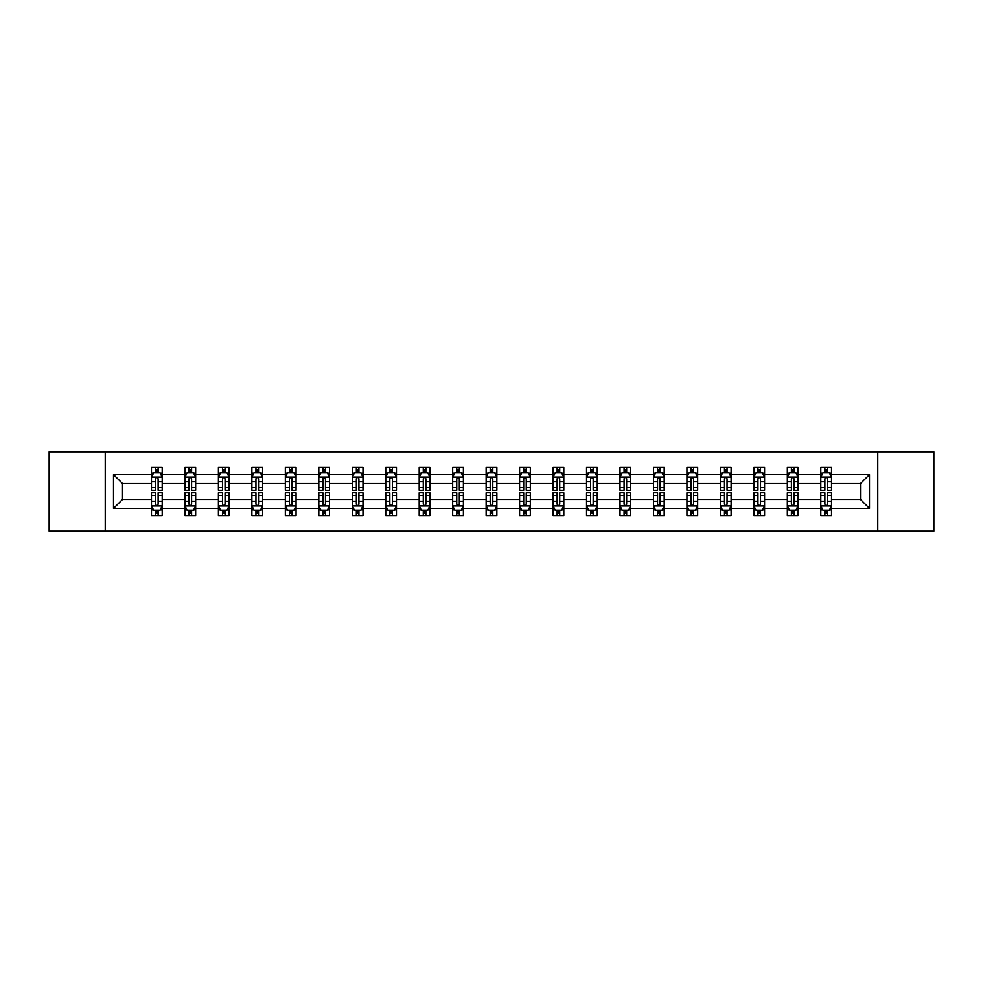 <?xml version="1.0" encoding="UTF-8"?>
<svg xmlns="http://www.w3.org/2000/svg" width="983" height="983" viewBox="0 0 983 983"><rect width="100%" height="100%" fill="white"/><g stroke="black" fill="none" stroke-linecap="round" stroke-linejoin="round"><path stroke-width="1.47" d="M877.758 451.811L49.15 451.811L49.15 531.189L933.85 531.189L933.85 451.811L877.758 451.811L877.758 531.189M831.52 508.444L831.52 499.438L860.481 499.438L869.488 508.444L831.52 508.444L831.52 515.633L827.44 515.633L827.44 510.165M105.242 531.189L105.242 451.811M820.793 508.444L798.061 508.444L798.061 499.438L820.793 499.438L820.793 515.633L831.52 515.633L831.52 509.907L829.505 509.907M798.061 508.444L798.061 515.633L793.981 515.633L793.981 510.165M787.334 508.444L764.59 508.444L764.59 499.438L787.334 499.438L787.334 515.633L798.061 515.633L798.061 509.907L796.033 509.907M764.59 508.444L764.59 515.633L760.51 515.633L760.51 510.165M753.863 508.444L731.119 508.444L731.119 499.438L753.863 499.438L753.863 515.633L764.59 515.633L764.59 509.907L762.575 509.907M731.119 508.444L731.119 515.633L727.051 515.633L727.051 510.165M720.404 508.444L697.66 508.444L697.66 499.438L720.404 499.438L720.404 515.633L731.119 515.633L731.119 509.907L729.103 509.907M697.66 508.444L697.66 515.633L693.58 515.633L693.58 510.165M686.933 508.444L664.189 508.444L664.189 499.438L686.933 499.438L686.933 515.633L697.66 515.633L697.66 509.907L695.645 509.907M664.189 508.444L664.189 515.633L660.121 515.633L660.121 510.165M653.462 508.444L630.73 508.444L630.73 499.438L653.462 499.438L653.462 515.633L664.189 515.633L664.189 509.907L662.173 509.907M630.73 508.444L630.73 515.633L626.65 515.633L626.65 510.165M620.003 508.444L597.259 508.444L597.259 499.438L620.003 499.438L620.003 515.633L630.73 515.633L630.73 509.907L628.715 509.907M597.259 508.444L597.259 515.633L593.179 515.633L593.179 510.165M586.532 508.444L563.8 508.444L563.8 499.438L586.532 499.438L586.532 515.633L597.259 515.633L597.259 509.907L595.243 509.907M563.8 508.444L563.8 515.633L559.72 515.633L559.72 510.165M553.073 508.444L530.329 508.444L530.329 499.438L553.073 499.438L553.073 515.633L563.8 515.633L563.8 509.907L561.772 509.907M530.329 508.444L530.329 515.633L526.249 515.633L526.249 510.165M519.602 508.444L496.857 508.444L496.857 499.438L519.602 499.438L519.602 515.633L530.329 515.633L530.329 509.907L528.313 509.907M496.857 508.444L496.857 515.633L492.79 515.633L492.79 510.165M486.143 508.444L463.398 508.444L463.398 499.438L486.143 499.438L486.143 515.633L496.857 515.633L496.857 509.907L494.842 509.907M463.398 508.444L463.398 515.633L459.319 515.633L459.319 510.165M452.671 508.444L429.927 508.444L429.927 499.438L452.671 499.438L452.671 515.633L463.398 515.633L463.398 509.907L461.383 509.907M429.927 508.444L429.927 515.633L425.86 515.633L425.86 510.165M419.2 508.444L396.468 508.444L396.468 499.438L419.2 499.438L419.2 515.633L429.927 515.633L429.927 509.907L427.912 509.907M396.468 508.444L396.468 515.633L392.389 515.633L392.389 510.165M385.741 508.444L362.997 508.444L362.997 499.438L385.741 499.438L385.741 515.633L396.468 515.633L396.468 509.907L394.453 509.907M362.997 508.444L362.997 515.633L358.918 515.633L358.918 510.165M352.27 508.444L329.538 508.444L329.538 499.438L352.27 499.438L352.27 515.633L362.997 515.633L362.997 509.907L360.982 509.907M329.538 508.444L329.538 515.633L325.459 515.633L325.459 510.165M318.811 508.444L296.067 508.444L296.067 499.438L318.811 499.438L318.811 515.633L329.538 515.633L329.538 509.907L327.523 509.907M296.067 508.444L296.067 515.633L291.988 515.633L291.988 510.165M285.34 508.444L262.596 508.444L262.596 499.438L285.34 499.438L285.34 515.633L296.067 515.633L296.067 509.907L294.052 509.907M262.596 508.444L262.596 515.633L258.529 515.633L258.529 510.165M251.881 508.444L229.137 508.444L229.137 499.438L251.881 499.438L251.881 515.633L262.596 515.633L262.596 509.907L260.581 509.907M229.137 508.444L229.137 515.633L225.058 515.633L225.058 510.165M218.41 508.444L195.666 508.444L195.666 499.438L218.41 499.438L218.41 515.633L229.137 515.633L229.137 509.907L227.122 509.907M195.666 508.444L195.666 515.633L191.599 515.633L191.599 510.165M184.939 508.444L162.207 508.444L162.207 499.438L184.939 499.438L184.939 515.633L195.666 515.633L195.666 509.907L193.651 509.907M162.207 508.444L162.207 515.633L158.128 515.633L158.128 510.165M151.48 508.444L113.512 508.444L113.512 474.556L151.48 474.556L151.48 483.562L122.519 483.562L122.519 499.438L151.48 499.438L151.48 515.633L162.207 515.633L162.207 509.907L160.192 509.907M153.495 473.093L151.48 473.093L151.48 467.367L151.48 474.556M155.56 472.835L155.56 467.367L151.48 467.367L162.207 467.367L162.207 474.556L184.939 474.556L184.939 467.367L195.666 467.367L195.666 474.556L218.41 474.556L218.41 467.367L229.137 467.367L229.137 474.556L251.881 474.556L251.881 467.367L262.596 467.367L262.596 474.556L285.34 474.556L285.34 467.367L296.067 467.367L296.067 474.556L318.811 474.556L318.811 467.367L329.538 467.367L329.538 474.556L352.27 474.556L352.27 467.367L362.997 467.367L362.997 474.556L385.741 474.556L385.741 467.367L396.468 467.367L396.468 474.556L419.2 474.556L419.2 467.367L429.927 467.367L429.927 474.556L452.671 474.556L452.671 467.367L463.398 467.367L463.398 474.556L486.143 474.556L486.143 467.367L496.857 467.367L496.857 474.556L519.602 474.556L519.602 467.367L530.329 467.367L530.329 474.556L553.073 474.556L553.073 467.367L563.8 467.367L563.8 474.556L586.532 474.556L586.532 467.367L597.259 467.367L597.259 474.556L620.003 474.556L620.003 467.367L630.73 467.367L630.73 474.556L653.462 474.556L653.462 467.367L664.189 467.367L664.189 474.556L686.933 474.556L686.933 467.367L697.66 467.367L697.66 474.556L720.404 474.556L720.404 467.367L731.119 467.367L731.119 474.556L753.863 474.556L753.863 467.367L764.59 467.367L764.59 474.556L787.334 474.556L787.334 467.367L798.061 467.367L798.061 474.556L820.793 474.556L820.793 467.367L831.52 467.367L831.52 474.556L869.488 474.556L869.488 508.444M820.793 474.556L820.793 483.562L798.061 483.562L798.061 474.556M787.334 474.556L787.334 483.562L764.59 483.562L764.59 474.556M753.863 474.556L753.863 483.562L731.119 483.562L731.119 474.556M720.404 474.556L720.404 483.562L697.66 483.562L697.66 474.556M686.933 474.556L686.933 483.562L664.189 483.562L664.189 474.556M653.462 474.556L653.462 483.562L630.73 483.562L630.73 474.556M620.003 474.556L620.003 483.562L597.259 483.562L597.259 474.556M586.532 474.556L586.532 483.562L563.8 483.562L563.8 474.556M553.073 474.556L553.073 483.562L530.329 483.562L530.329 474.556M519.602 474.556L519.602 483.562L496.857 483.562L496.857 474.556M486.143 474.556L486.143 483.562L463.398 483.562L463.398 474.556M452.671 474.556L452.671 483.562L429.927 483.562L429.927 474.556M419.2 474.556L419.2 483.562L396.468 483.562L396.468 474.556M385.741 474.556L385.741 483.562L362.997 483.562L362.997 474.556M352.27 474.556L352.27 483.562L329.538 483.562L329.538 474.556M318.811 474.556L318.811 483.562L296.067 483.562L296.067 474.556M285.34 474.556L285.34 483.562L262.596 483.562L262.596 474.556M251.881 474.556L251.881 483.562L229.137 483.562L229.137 474.556M218.41 474.556L218.41 483.562L195.666 483.562L195.666 474.556M184.939 474.556L184.939 483.562L162.207 483.562L162.207 474.556M113.512 474.556L122.519 483.562M860.481 499.438L860.481 483.562L831.52 483.562L831.52 474.556M824.872 472.725L827.44 472.725M791.401 472.725L793.981 472.725M757.942 472.725L760.51 472.725M724.471 472.725L727.051 472.725M691.012 472.725L693.58 472.725M657.541 472.725L660.121 472.725M624.082 472.725L626.65 472.725M590.611 472.725L593.179 472.725M557.14 472.725L559.72 472.725M523.681 472.725L526.249 472.725M490.21 472.725L492.79 472.725M456.751 472.725L459.319 472.725M423.28 472.725L425.86 472.725M389.821 472.725L392.389 472.725M356.35 472.725L358.918 472.725M322.879 472.725L325.459 472.725M289.42 472.725L291.988 472.725M255.949 472.725L258.529 472.725M222.49 472.725L225.058 472.725M189.019 472.725L191.599 472.725M155.56 472.725L158.128 472.725M155.56 510.275L158.128 510.275M189.019 510.275L191.599 510.275M222.49 510.275L225.058 510.275M255.949 510.275L258.529 510.275M289.42 510.275L291.988 510.275M322.879 510.275L325.459 510.275M356.35 510.275L358.918 510.275M389.821 510.275L392.389 510.275M423.28 510.275L425.86 510.275M456.751 510.275L459.319 510.275M490.21 510.275L492.79 510.275M523.681 510.275L526.249 510.275M557.14 510.275L559.72 510.275M590.611 510.275L593.179 510.275M624.082 510.275L626.65 510.275M657.541 510.275L660.121 510.275M691.012 510.275L693.58 510.275M724.471 510.275L727.051 510.275M757.942 510.275L760.51 510.275M791.401 510.275L793.981 510.275M824.872 510.275L827.44 510.275M122.519 499.438L113.512 508.444M869.488 474.556L860.481 483.562M158.128 470.157L155.56 470.157M151.48 487.519L151.48 490.21L155.56 490.21L155.56 487.519L151.48 487.519L151.48 483.562M162.207 483.562L162.207 490.21L158.128 490.21L158.128 478.733C157.268 477.087 156.408 477.087 155.56 478.733L155.56 487.519M160.192 473.093L162.207 473.093L162.207 467.367L158.128 467.367L158.128 472.835M162.207 477.124L160.057 472.835L153.618 472.835L151.48 477.124M155.56 512.843L158.128 512.843M162.207 495.481L162.207 492.79L158.128 492.79L158.128 495.481L162.207 495.481L162.207 499.438M151.48 499.438L151.48 492.79L155.56 492.79L155.56 504.267C156.408 505.913 157.268 505.913 158.128 504.267L158.128 495.481M153.495 509.907L151.48 509.907L151.48 515.633L155.56 515.633L155.56 510.165M151.48 505.876L153.618 510.165L160.057 510.165L162.207 505.876M191.599 470.157L189.019 470.157M186.967 473.093L184.939 473.093L184.939 467.367L189.019 467.367L189.019 472.835M184.939 487.519L184.939 490.21L189.019 490.21L189.019 487.519L184.939 487.519L184.939 483.562M195.666 483.562L195.666 490.21L191.599 490.21L191.599 478.733C190.739 477.087 189.879 477.087 189.019 478.733L189.019 487.519M193.651 473.093L195.666 473.093L195.666 467.367L191.599 467.367L191.599 472.835M195.666 477.124L193.528 472.835L187.089 472.835L184.939 477.124M225.058 470.157L222.49 470.157M220.425 473.093L218.41 473.093L218.41 467.367L222.49 467.367L222.49 472.835M218.41 487.519L218.41 490.21L222.49 490.21L222.49 487.519L218.41 487.519L218.41 483.562M229.137 483.562L229.137 490.21L225.058 490.21L225.058 478.733C224.198 477.087 223.35 477.087 222.49 478.733L222.49 487.519M227.122 473.093L229.137 473.093L229.137 467.367L225.058 467.367L225.058 472.835M229.137 477.124L226.987 472.835L220.561 472.835L218.41 477.124M189.019 512.843L191.599 512.843M195.666 495.481L195.666 492.79L191.599 492.79L191.599 495.481L195.666 495.481L195.666 499.438M184.939 499.438L184.939 492.79L189.019 492.79L189.019 504.267C189.879 505.913 190.739 505.913 191.599 504.267L191.599 495.481M186.967 509.907L184.939 509.907L184.939 515.633L189.019 515.633L189.019 510.165M184.939 505.876L187.089 510.165L193.528 510.165L195.666 505.876M222.49 512.843L225.058 512.843M229.137 495.481L229.137 492.79L225.058 492.79L225.058 495.481L229.137 495.481L229.137 499.438M218.41 499.438L218.41 492.79L222.49 492.79L222.49 504.267C223.338 505.913 224.198 505.913 225.058 504.267L225.058 495.481M220.425 509.907L218.41 509.907L218.41 515.633L222.49 515.633L222.49 510.165M218.41 505.876L220.561 510.165L226.987 510.165L229.137 505.876M258.529 470.157L255.949 470.157M253.897 473.093L251.881 473.093L251.881 467.367L255.949 467.367L255.949 472.835M251.881 487.519L251.881 490.21L255.949 490.21L255.949 487.519L251.881 487.519L251.881 483.562M262.596 483.562L262.596 490.21L258.529 490.21L258.529 478.733C257.669 477.087 256.809 477.087 255.949 478.733L255.949 487.519M260.581 473.093L262.596 473.093L262.596 467.367L258.529 467.367L258.529 472.835M262.596 477.124L260.458 472.835L254.019 472.835L251.881 477.124M255.949 512.843L258.529 512.843M262.596 495.481L262.596 492.79L258.529 492.79L258.529 495.481L262.596 495.481L262.596 499.438M251.881 499.438L251.881 492.79L255.949 492.79L255.949 504.267C256.809 505.913 257.669 505.913 258.529 504.267L258.529 495.481M253.897 509.907L251.881 509.907L251.881 515.633L255.949 515.633L255.949 510.165M251.881 505.876L254.019 510.165L260.458 510.165L262.596 505.876M291.988 470.157L289.42 470.157M287.355 473.093L285.34 473.093L285.34 467.367L289.42 467.367L289.42 472.835M285.34 487.519L285.34 490.21L289.42 490.21L289.42 487.519L285.34 487.519L285.34 483.562M296.067 483.562L296.067 490.21L291.988 490.21L291.988 478.733C291.14 477.087 290.28 477.087 289.42 478.733L289.42 487.519M294.052 473.093L296.067 473.093L296.067 467.367L291.988 467.367L291.988 472.835M296.067 477.124L293.917 472.835L287.491 472.835L285.34 477.124M289.42 512.843L291.988 512.843M296.067 495.481L296.067 492.79L291.988 492.79L291.988 495.481L296.067 495.481L296.067 499.438M285.34 499.438L285.34 492.79L289.42 492.79L289.42 504.267C290.28 505.913 291.128 505.913 291.988 504.267L291.988 495.481M287.355 509.907L285.34 509.907L285.34 515.633L289.42 515.633L289.42 510.165M285.34 505.876L287.491 510.165L293.917 510.165L296.067 505.876M325.459 470.157L322.879 470.157M320.827 473.093L318.811 473.093L318.811 467.367L322.879 467.367L322.879 472.835M318.811 487.519L318.811 490.21L322.879 490.21L322.879 487.519L318.811 487.519L318.811 483.562M329.538 483.562L329.538 490.21L325.459 490.21L325.459 478.733C324.599 477.087 323.739 477.087 322.879 478.733L322.879 487.519M327.523 473.093L329.538 473.093L329.538 467.367L325.459 467.367L325.459 472.835M329.538 477.124L327.388 472.835L320.95 472.835L318.811 477.124M322.879 512.843L325.459 512.843M329.538 495.481L329.538 492.79L325.459 492.79L325.459 495.481L329.538 495.481L329.538 499.438M318.811 499.438L318.811 492.79L322.879 492.79L322.879 504.267C323.739 505.913 324.599 505.913 325.459 504.267L325.459 495.481M320.827 509.907L318.811 509.907L318.811 515.633L322.879 515.633L322.879 510.165M318.811 505.876L320.95 510.165L327.388 510.165L329.538 505.876M358.918 470.157L356.35 470.157M354.285 473.093L352.27 473.093L352.27 467.367L356.35 467.367L356.35 472.835M352.27 487.519L352.27 490.21L356.35 490.21L356.35 487.519L352.27 487.519L352.27 483.562M362.997 483.562L362.997 490.21L358.918 490.21L358.918 478.733C358.07 477.087 357.21 477.087 356.35 478.733L356.35 487.519M360.982 473.093L362.997 473.093L362.997 467.367L358.918 467.367L358.918 472.835M362.997 477.124L360.859 472.835L354.421 472.835L352.27 477.124M356.35 512.843L358.918 512.843M362.997 495.481L362.997 492.79L358.918 492.79L358.918 495.481L362.997 495.481L362.997 499.438M352.27 499.438L352.27 492.79L356.35 492.79L356.35 504.267C357.21 505.913 358.07 505.913 358.918 504.267L358.918 495.481M354.285 509.907L352.27 509.907L352.27 515.633L356.35 515.633L356.35 510.165M352.27 505.876L354.421 510.165L360.859 510.165L362.997 505.876M392.389 470.157L389.821 470.157M387.757 473.093L385.741 473.093L385.741 467.367L389.821 467.367L389.821 472.835M385.741 487.519L385.741 490.21L389.821 490.21L389.821 487.519L385.741 487.519L385.741 483.562M396.468 483.562L396.468 490.21L392.389 490.21L392.389 478.733C391.529 477.087 390.669 477.087 389.821 478.733L389.821 487.519M394.453 473.093L396.468 473.093L396.468 467.367L392.389 467.367L392.389 472.835M396.468 477.124L394.318 472.835L387.88 472.835L385.741 477.124M389.821 512.843L392.389 512.843M396.468 495.481L396.468 492.79L392.389 492.79L392.389 495.481L396.468 495.481L396.468 499.438M385.741 499.438L385.741 492.79L389.821 492.79L389.821 504.267C390.669 505.913 391.529 505.913 392.389 504.267L392.389 495.481M387.757 509.907L385.741 509.907L385.741 515.633L389.821 515.633L389.821 510.165M385.741 505.876L387.88 510.165L394.318 510.165L396.468 505.876M425.86 470.157L423.28 470.157M421.228 473.093L419.2 473.093L419.2 467.367L423.28 467.367L423.28 472.835M419.2 487.519L419.2 490.21L423.28 490.21L423.28 487.519L419.2 487.519L419.2 483.562M429.927 483.562L429.927 490.21L425.86 490.21L425.86 478.733C425 477.087 424.14 477.087 423.28 478.733L423.28 487.519M427.912 473.093L429.927 473.093L429.927 467.367L425.86 467.367L425.86 472.835M429.927 477.124L427.789 472.835L421.351 472.835L419.2 477.124M423.28 512.843L425.86 512.843M429.927 495.481L429.927 492.79L425.86 492.79L425.86 495.481L429.927 495.481L429.927 499.438M419.2 499.438L419.2 492.79L423.28 492.79L423.28 504.267C424.14 505.913 425 505.913 425.86 504.267L425.86 495.481M421.228 509.907L419.2 509.907L419.2 515.633L423.28 515.633L423.28 510.165M419.2 505.876L421.351 510.165L427.789 510.165L429.927 505.876M459.319 470.157L456.751 470.157M454.687 473.093L452.671 473.093L452.671 467.367L456.751 467.367L456.751 472.835M452.671 487.519L452.671 490.21L456.751 490.21L456.751 487.519L452.671 487.519L452.671 483.562M463.398 483.562L463.398 490.21L459.319 490.21L459.319 478.733C458.459 477.087 457.611 477.087 456.751 478.733L456.751 487.519M461.383 473.093L463.398 473.093L463.398 467.367L459.319 467.367L459.319 472.835M463.398 477.124L461.248 472.835L454.822 472.835L452.671 477.124M492.79 470.157L490.21 470.157M488.158 473.093L486.143 473.093L486.143 467.367L490.21 467.367L490.21 472.835M486.143 487.519L486.143 490.21L490.21 490.21L490.21 487.519L486.143 487.519L486.143 483.562M496.857 483.562L496.857 490.21L492.79 490.21L492.79 478.733C491.93 477.087 491.07 477.087 490.21 478.733L490.21 487.519M494.842 473.093L496.857 473.093L496.857 467.367L492.79 467.367L492.79 472.835M496.857 477.124L494.719 472.835L488.281 472.835L486.143 477.124M526.249 470.157L523.681 470.157M521.617 473.093L519.602 473.093L519.602 467.367L523.681 467.367L523.681 472.835M519.602 487.519L519.602 490.21L523.681 490.21L523.681 487.519L519.602 487.519L519.602 483.562M530.329 483.562L530.329 490.21L526.249 490.21L526.249 478.733C525.401 477.087 524.541 477.087 523.681 478.733L523.681 487.519M528.313 473.093L530.329 473.093L530.329 467.367L526.249 467.367L526.249 472.835M530.329 477.124L528.178 472.835L521.752 472.835L519.602 477.124M559.72 470.157L557.14 470.157M555.088 473.093L553.073 473.093L553.073 467.367L557.14 467.367L557.14 472.835M553.073 487.519L553.073 490.21L557.14 490.21L557.14 487.519L553.073 487.519L553.073 483.562M563.8 483.562L563.8 490.21L559.72 490.21L559.72 478.733C558.86 477.087 558 477.087 557.14 478.733L557.14 487.519M561.772 473.093L563.8 473.093L563.8 467.367L559.72 467.367L559.72 472.835M563.8 477.124L561.649 472.835L555.211 472.835L553.073 477.124M593.179 470.157L590.611 470.157M588.547 473.093L586.532 473.093L586.532 467.367L590.611 467.367L590.611 472.835M586.532 487.519L586.532 490.21L590.611 490.21L590.611 487.519L586.532 487.519L586.532 483.562M597.259 483.562L597.259 490.21L593.179 490.21L593.179 478.733C592.331 477.087 591.471 477.087 590.611 478.733L590.611 487.519M595.243 473.093L597.259 473.093L597.259 467.367L593.179 467.367L593.179 472.835M597.259 477.124L595.12 472.835L588.682 472.835L586.532 477.124M626.65 470.157L624.082 470.157M622.018 473.093L620.003 473.093L620.003 467.367L624.082 467.367L624.082 472.835M620.003 487.519L620.003 490.21L624.082 490.21L624.082 487.519L620.003 487.519L620.003 483.562M630.73 483.562L630.73 490.21L626.65 490.21L626.65 478.733C625.79 477.087 624.93 477.087 624.082 478.733L624.082 487.519M628.715 473.093L630.73 473.093L630.73 467.367L626.65 467.367L626.65 472.835M630.73 477.124L628.579 472.835L622.141 472.835L620.003 477.124M660.121 470.157L657.541 470.157M655.477 473.093L653.462 473.093L653.462 467.367L657.541 467.367L657.541 472.835M653.462 487.519L653.462 490.21L657.541 490.21L657.541 487.519L653.462 487.519L653.462 483.562M664.189 483.562L664.189 490.21L660.121 490.21L660.121 478.733C659.261 477.087 658.401 477.087 657.541 478.733L657.541 487.519M662.173 473.093L664.189 473.093L664.189 467.367L660.121 467.367L660.121 472.835M664.189 477.124L662.05 472.835L655.612 472.835L653.462 477.124M693.58 470.157L691.012 470.157M688.948 473.093L686.933 473.093L686.933 467.367L691.012 467.367L691.012 472.835M686.933 487.519L686.933 490.21L691.012 490.21L691.012 487.519L686.933 487.519L686.933 483.562M697.66 483.562L697.66 490.21L693.58 490.21L693.58 478.733C692.72 477.087 691.872 477.087 691.012 478.733L691.012 487.519M695.645 473.093L697.66 473.093L697.66 467.367L693.58 467.367L693.58 472.835M697.66 477.124L695.509 472.835L689.083 472.835L686.933 477.124M727.051 470.157L724.471 470.157M722.419 473.093L720.404 473.093L720.404 467.367L724.471 467.367L724.471 472.835M720.404 487.519L720.404 490.21L724.471 490.21L724.471 487.519L720.404 487.519L720.404 483.562M731.119 483.562L731.119 490.21L727.051 490.21L727.051 478.733C726.191 477.087 725.331 477.087 724.471 478.733L724.471 487.519M729.103 473.093L731.119 473.093L731.119 467.367L727.051 467.367L727.051 472.835M731.119 477.124L728.981 472.835L722.542 472.835L720.404 477.124M760.51 470.157L757.942 470.157M755.878 473.093L753.863 473.093L753.863 467.367L757.942 467.367L757.942 472.835M753.863 487.519L753.863 490.21L757.942 490.21L757.942 487.519L753.863 487.519L753.863 483.562M764.59 483.562L764.59 490.21L760.51 490.21L760.51 478.733C759.662 477.087 758.802 477.087 757.942 478.733L757.942 487.519M762.575 473.093L764.59 473.093L764.59 467.367L760.51 467.367L760.51 472.835M764.59 477.124L762.439 472.835L756.013 472.835L753.863 477.124M456.751 512.843L459.319 512.843M463.398 495.481L463.398 492.79L459.319 492.79L459.319 495.481L463.398 495.481L463.398 499.438M452.671 499.438L452.671 492.79L456.751 492.79L456.751 504.267C457.599 505.913 458.459 505.913 459.319 504.267L459.319 495.481M454.687 509.907L452.671 509.907L452.671 515.633L456.751 515.633L456.751 510.165M452.671 505.876L454.822 510.165L461.248 510.165L463.398 505.876M490.21 512.843L492.79 512.843M496.857 495.481L496.857 492.79L492.79 492.79L492.79 495.481L496.857 495.481L496.857 499.438M486.143 499.438L486.143 492.79L490.21 492.79L490.21 504.267C491.07 505.913 491.93 505.913 492.79 504.267L492.79 495.481M488.158 509.907L486.143 509.907L486.143 515.633L490.21 515.633L490.21 510.165M486.143 505.876L488.281 510.165L494.719 510.165L496.857 505.876M523.681 512.843L526.249 512.843M530.329 495.481L530.329 492.79L526.249 492.79L526.249 495.481L530.329 495.481L530.329 499.438M519.602 499.438L519.602 492.79L523.681 492.79L523.681 504.267C524.541 505.913 525.389 505.913 526.249 504.267L526.249 495.481M521.617 509.907L519.602 509.907L519.602 515.633L523.681 515.633L523.681 510.165M519.602 505.876L521.752 510.165L528.178 510.165L530.329 505.876M557.14 512.843L559.72 512.843M563.8 495.481L563.8 492.79L559.72 492.79L559.72 495.481L563.8 495.481L563.8 499.438M553.073 499.438L553.073 492.79L557.14 492.79L557.14 504.267C558 505.913 558.86 505.913 559.72 504.267L559.72 495.481M555.088 509.907L553.073 509.907L553.073 515.633L557.14 515.633L557.14 510.165M553.073 505.876L555.211 510.165L561.649 510.165L563.8 505.876M590.611 512.843L593.179 512.843M597.259 495.481L597.259 492.79L593.179 492.79L593.179 495.481L597.259 495.481L597.259 499.438M586.532 499.438L586.532 492.79L590.611 492.79L590.611 504.267C591.471 505.913 592.331 505.913 593.179 504.267L593.179 495.481M588.547 509.907L586.532 509.907L586.532 515.633L590.611 515.633L590.611 510.165M586.532 505.876L588.682 510.165L595.12 510.165L597.259 505.876M624.082 512.843L626.65 512.843M630.73 495.481L630.73 492.79L626.65 492.79L626.65 495.481L630.73 495.481L630.73 499.438M620.003 499.438L620.003 492.79L624.082 492.79L624.082 504.267C624.93 505.913 625.79 505.913 626.65 504.267L626.65 495.481M622.018 509.907L620.003 509.907L620.003 515.633L624.082 515.633L624.082 510.165M620.003 505.876L622.141 510.165L628.579 510.165L630.73 505.876M657.541 512.843L660.121 512.843M664.189 495.481L664.189 492.79L660.121 492.79L660.121 495.481L664.189 495.481L664.189 499.438M653.462 499.438L653.462 492.79L657.541 492.79L657.541 504.267C658.401 505.913 659.261 505.913 660.121 504.267L660.121 495.481M655.477 509.907L653.462 509.907L653.462 515.633L657.541 515.633L657.541 510.165M653.462 505.876L655.612 510.165L662.05 510.165L664.189 505.876M691.012 512.843L693.58 512.843M697.66 495.481L697.66 492.79L693.58 492.79L693.58 495.481L697.66 495.481L697.66 499.438M686.933 499.438L686.933 492.79L691.012 492.79L691.012 504.267C691.86 505.913 692.72 505.913 693.58 504.267L693.58 495.481M688.948 509.907L686.933 509.907L686.933 515.633L691.012 515.633L691.012 510.165M686.933 505.876L689.083 510.165L695.509 510.165L697.66 505.876M724.471 512.843L727.051 512.843M731.119 495.481L731.119 492.79L727.051 492.79L727.051 495.481L731.119 495.481L731.119 499.438M720.404 499.438L720.404 492.79L724.471 492.79L724.471 504.267C725.331 505.913 726.191 505.913 727.051 504.267L727.051 495.481M722.419 509.907L720.404 509.907L720.404 515.633L724.471 515.633L724.471 510.165M720.404 505.876L722.542 510.165L728.981 510.165L731.119 505.876M757.942 512.843L760.51 512.843M764.59 495.481L764.59 492.79L760.51 492.79L760.51 495.481L764.59 495.481L764.59 499.438M753.863 499.438L753.863 492.79L757.942 492.79L757.942 504.267C758.802 505.913 759.65 505.913 760.51 504.267L760.51 495.481M755.878 509.907L753.863 509.907L753.863 515.633L757.942 515.633L757.942 510.165M753.863 505.876L756.013 510.165L762.439 510.165L764.59 505.876M793.981 470.157L791.401 470.157M789.349 473.093L787.334 473.093L787.334 467.367L791.401 467.367L791.401 472.835M787.334 487.519L787.334 490.21L791.401 490.21L791.401 487.519L787.334 487.519L787.334 483.562M798.061 483.562L798.061 490.21L793.981 490.21L793.981 478.733C793.121 477.087 792.261 477.087 791.401 478.733L791.401 487.519M796.033 473.093L798.061 473.093L798.061 467.367L793.981 467.367L793.981 472.835M798.061 477.124L795.911 472.835L789.472 472.835L787.334 477.124M791.401 512.843L793.981 512.843M798.061 495.481L798.061 492.79L793.981 492.79L793.981 495.481L798.061 495.481L798.061 499.438M787.334 499.438L787.334 492.79L791.401 492.79L791.401 504.267C792.261 505.913 793.121 505.913 793.981 504.267L793.981 495.481M789.349 509.907L787.334 509.907L787.334 515.633L791.401 515.633L791.401 510.165M787.334 505.876L789.472 510.165L795.911 510.165L798.061 505.876M827.44 470.157L824.872 470.157M822.808 473.093L820.793 473.093L820.793 467.367L824.872 467.367L824.872 472.835M820.793 487.519L820.793 490.21L824.872 490.21L824.872 487.519L820.793 487.519L820.793 483.562M831.52 483.562L831.52 490.21L827.44 490.21L827.44 478.733C826.592 477.087 825.732 477.087 824.872 478.733L824.872 487.519M829.505 473.093L831.52 473.093L831.52 467.367L827.44 467.367L827.44 472.835M831.52 477.124L829.382 472.835L822.943 472.835L820.793 477.124M824.872 512.843L827.44 512.843M831.52 495.481L831.52 492.79L827.44 492.79L827.44 495.481L831.52 495.481L831.52 499.438M820.793 499.438L820.793 492.79L824.872 492.79L824.872 504.267C825.732 505.913 826.592 505.913 827.44 504.267L827.44 495.481M822.808 509.907L820.793 509.907L820.793 515.633L824.872 515.633L824.872 510.165M820.793 505.876L822.943 510.165L829.382 510.165L831.52 505.876M162.146 477.025L151.529 477.025M162.207 487.519L158.128 487.519M155.56 481.768L151.48 481.768M162.207 481.768L158.128 481.768M158.128 471.521L155.56 471.521M151.529 505.975L162.146 505.975M151.48 495.481L155.56 495.481M158.128 501.232L162.207 501.232M151.48 501.232L155.56 501.232M155.56 511.479L158.128 511.479M195.617 477.025L185.001 477.025M195.666 487.519L191.599 487.519M189.019 481.768L184.939 481.768M195.666 481.768L191.599 481.768M191.599 471.521L189.019 471.521M229.088 477.025L218.459 477.025M229.137 487.519L225.058 487.519M222.49 481.768L218.41 481.768M229.137 481.768L225.058 481.768M225.058 471.521L222.49 471.521M185.001 505.975L195.617 505.975M184.939 495.481L189.019 495.481M191.599 501.232L195.666 501.232M184.939 501.232L189.019 501.232M189.019 511.479L191.599 511.479M218.459 505.975L229.088 505.975M218.41 495.481L222.49 495.481M225.058 501.232L229.137 501.232M218.41 501.232L222.49 501.232M222.49 511.479L225.058 511.479M262.547 477.025L251.931 477.025M262.596 487.519L258.529 487.519M255.949 481.768L251.881 481.768M262.596 481.768L258.529 481.768M258.529 471.521L255.949 471.521M251.931 505.975L262.547 505.975M251.881 495.481L255.949 495.481M258.529 501.232L262.596 501.232M251.881 501.232L255.949 501.232M255.949 511.479L258.529 511.479M296.018 477.025L285.389 477.025M296.067 487.519L291.988 487.519M289.42 481.768L285.34 481.768M296.067 481.768L291.988 481.768M291.988 471.521L289.42 471.521M285.389 505.975L296.018 505.975M285.34 495.481L289.42 495.481M291.988 501.232L296.067 501.232M285.34 501.232L289.42 501.232M289.42 511.479L291.988 511.479M329.477 477.025L318.861 477.025M329.538 487.519L325.459 487.519M322.879 481.768L318.811 481.768M329.538 481.768L325.459 481.768M325.459 471.521L322.879 471.521M318.861 505.975L329.477 505.975M318.811 495.481L322.879 495.481M325.459 501.232L329.538 501.232M318.811 501.232L322.879 501.232M322.879 511.479L325.459 511.479M362.948 477.025L352.332 477.025M362.997 487.519L358.918 487.519M356.35 481.768L352.27 481.768M362.997 481.768L358.918 481.768M358.918 471.521L356.35 471.521M352.332 505.975L362.948 505.975M352.27 495.481L356.35 495.481M358.918 501.232L362.997 501.232M352.27 501.232L356.35 501.232M356.35 511.479L358.918 511.479M396.407 477.025L385.791 477.025M396.468 487.519L392.389 487.519M389.821 481.768L385.741 481.768M396.468 481.768L392.389 481.768M392.389 471.521L389.821 471.521M385.791 505.975L396.407 505.975M385.741 495.481L389.821 495.481M392.389 501.232L396.468 501.232M385.741 501.232L389.821 501.232M389.821 511.479L392.389 511.479M429.878 477.025L419.262 477.025M429.927 487.519L425.86 487.519M423.28 481.768L419.2 481.768M429.927 481.768L425.86 481.768M425.86 471.521L423.28 471.521M419.262 505.975L429.878 505.975M419.2 495.481L423.28 495.481M425.86 501.232L429.927 501.232M419.2 501.232L423.28 501.232M423.28 511.479L425.86 511.479M463.349 477.025L452.721 477.025M463.398 487.519L459.319 487.519M456.751 481.768L452.671 481.768M463.398 481.768L459.319 481.768M459.319 471.521L456.751 471.521M496.808 477.025L486.192 477.025M496.857 487.519L492.79 487.519M490.21 481.768L486.143 481.768M496.857 481.768L492.79 481.768M492.79 471.521L490.21 471.521M530.279 477.025L519.651 477.025M530.329 487.519L526.249 487.519M523.681 481.768L519.602 481.768M530.329 481.768L526.249 481.768M526.249 471.521L523.681 471.521M563.738 477.025L553.122 477.025M563.8 487.519L559.72 487.519M557.14 481.768L553.073 481.768M563.8 481.768L559.72 481.768M559.72 471.521L557.14 471.521M597.209 477.025L586.593 477.025M597.259 487.519L593.179 487.519M590.611 481.768L586.532 481.768M597.259 481.768L593.179 481.768M593.179 471.521L590.611 471.521M630.668 477.025L620.052 477.025M630.73 487.519L626.65 487.519M624.082 481.768L620.003 481.768M630.73 481.768L626.65 481.768M626.65 471.521L624.082 471.521M664.139 477.025L653.523 477.025M664.189 487.519L660.121 487.519M657.541 481.768L653.462 481.768M664.189 481.768L660.121 481.768M660.121 471.521L657.541 471.521M697.611 477.025L686.982 477.025M697.66 487.519L693.58 487.519M691.012 481.768L686.933 481.768M697.66 481.768L693.58 481.768M693.58 471.521L691.012 471.521M731.069 477.025L720.453 477.025M731.119 487.519L727.051 487.519M724.471 481.768L720.404 481.768M731.119 481.768L727.051 481.768M727.051 471.521L724.471 471.521M764.541 477.025L753.912 477.025M764.59 487.519L760.51 487.519M757.942 481.768L753.863 481.768M764.59 481.768L760.51 481.768M760.51 471.521L757.942 471.521M452.721 505.975L463.349 505.975M452.671 495.481L456.751 495.481M459.319 501.232L463.398 501.232M452.671 501.232L456.751 501.232M456.751 511.479L459.319 511.479M486.192 505.975L496.808 505.975M486.143 495.481L490.21 495.481M492.79 501.232L496.857 501.232M486.143 501.232L490.21 501.232M490.21 511.479L492.79 511.479M519.651 505.975L530.279 505.975M519.602 495.481L523.681 495.481M526.249 501.232L530.329 501.232M519.602 501.232L523.681 501.232M523.681 511.479L526.249 511.479M553.122 505.975L563.738 505.975M553.073 495.481L557.14 495.481M559.72 501.232L563.8 501.232M553.073 501.232L557.14 501.232M557.14 511.479L559.72 511.479M586.593 505.975L597.209 505.975M586.532 495.481L590.611 495.481M593.179 501.232L597.259 501.232M586.532 501.232L590.611 501.232M590.611 511.479L593.179 511.479M620.052 505.975L630.668 505.975M620.003 495.481L624.082 495.481M626.65 501.232L630.73 501.232M620.003 501.232L624.082 501.232M624.082 511.479L626.65 511.479M653.523 505.975L664.139 505.975M653.462 495.481L657.541 495.481M660.121 501.232L664.189 501.232M653.462 501.232L657.541 501.232M657.541 511.479L660.121 511.479M686.982 505.975L697.611 505.975M686.933 495.481L691.012 495.481M693.58 501.232L697.66 501.232M686.933 501.232L691.012 501.232M691.012 511.479L693.58 511.479M720.453 505.975L731.069 505.975M720.404 495.481L724.471 495.481M727.051 501.232L731.119 501.232M720.404 501.232L724.471 501.232M724.471 511.479L727.051 511.479M753.912 505.975L764.541 505.975M753.863 495.481L757.942 495.481M760.51 501.232L764.59 501.232M753.863 501.232L757.942 501.232M757.942 511.479L760.51 511.479M797.999 477.025L787.383 477.025M798.061 487.519L793.981 487.519M791.401 481.768L787.334 481.768M798.061 481.768L793.981 481.768M793.981 471.521L791.401 471.521M787.383 505.975L797.999 505.975M787.334 495.481L791.401 495.481M793.981 501.232L798.061 501.232M787.334 501.232L791.401 501.232M791.401 511.479L793.981 511.479M831.471 477.025L820.854 477.025M831.52 487.519L827.44 487.519M824.872 481.768L820.793 481.768M831.52 481.768L827.44 481.768M827.44 471.521L824.872 471.521M820.854 505.975L831.471 505.975M820.793 495.481L824.872 495.481M827.44 501.232L831.52 501.232M820.793 501.232L824.872 501.232M824.872 511.479L827.44 511.479"/></g></svg>
